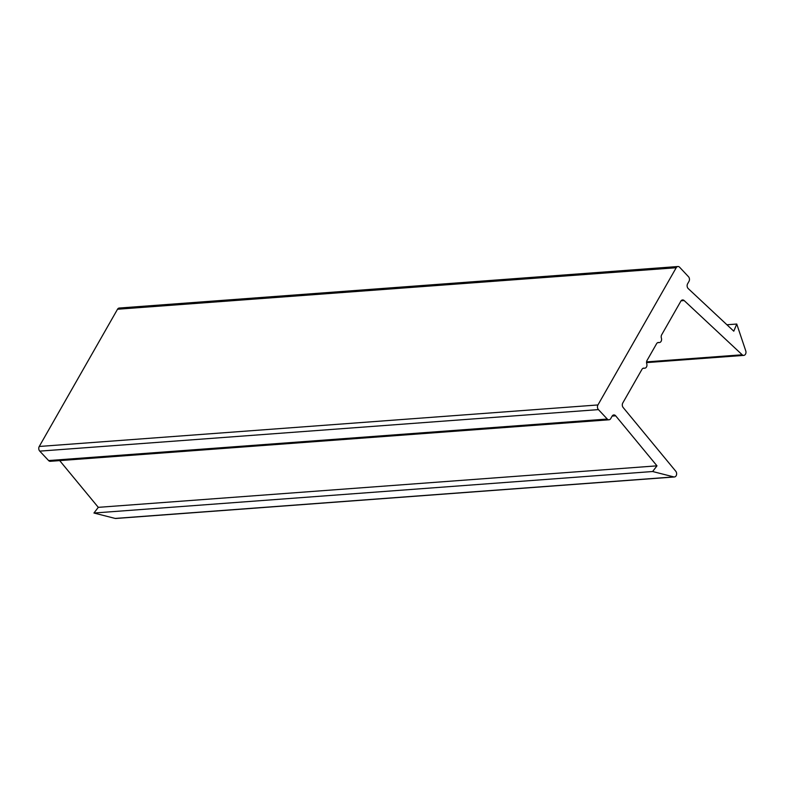 <?xml version="1.0" encoding="UTF-8"?>
<svg xmlns="http://www.w3.org/2000/svg" width="785" height="785" viewBox="0 0 785 785"><rect width="100%" height="100%" fill="white"/><g stroke="black" fill="none" stroke-linecap="round" stroke-linejoin="round"><path stroke-width="1.18" d="M736.752 324.038L745.75 350.826A3.317 2.443 -94.2 0 1 743.768 355.389A3.317 2.443 -94.2 0 1 742.198 354.781L684.157 300.557A3.317 2.443 -94.2 0 0 682.577 299.948A3.317 2.443 -94.2 0 0 680.86 301.155L661.667 334.802A3.317 2.443 -94.2 0 0 661.382 338.07A3.317 2.443 -94.2 0 1 659.38 342.554A3.317 2.443 -94.2 0 1 658.851 342.515A3.317 2.443 -94.2 0 0 658.321 342.476A3.317 2.443 -94.2 0 0 656.603 343.683L647.036 360.452A3.317 2.443 -94.2 0 0 646.752 363.72A3.317 2.443 -94.2 0 1 644.75 368.204A3.317 2.443 -94.2 0 1 644.22 368.165A3.317 2.443 -94.2 0 0 643.69 368.126A3.317 2.443 -94.2 0 0 641.973 369.333L622.78 402.98A3.317 2.443 -94.2 0 0 623.153 407.503L675.767 471.236A3.317 2.443 -94.2 0 1 676.523 474.788A3.317 2.443 -94.2 0 1 674.423 476.966A3.317 2.443 -94.2 0 1 673.834 476.917L652.629 471.52L656.976 465.839L615.666 415.814A3.317 2.443 -94.2 0 0 613.831 414.931A3.317 2.443 -94.2 0 0 612.104 416.148L610.72 418.582A3.317 2.443 -94.2 0 1 608.993 419.789A3.317 2.443 -94.2 0 1 607.286 419.053L598.435 409.613A3.317 2.443 -94.2 0 1 597.934 404.952L676.209 267.734A3.317 2.443 -94.2 0 1 677.926 266.517A3.317 2.443 -94.2 0 1 679.633 267.263L688.484 276.703A3.317 2.443 -94.2 0 1 688.985 281.364L687.601 283.797A3.317 2.443 -94.2 0 0 688.229 288.586L733.789 331.182L736.752 324.038L726.92 324.764M674.423 476.966L115.738 518.483A3.317 2.443 -94.2 0 1 115.15 518.424L93.945 513.027L98.292 507.345L59.689 460.609M652.629 471.52L93.945 513.027M656.976 465.839L98.292 507.345M608.993 419.789L50.309 461.305A3.317 2.443 -94.2 0 1 48.601 460.56L39.75 451.13A3.317 2.443 -94.2 0 1 39.25 446.469L117.524 309.241A3.317 2.443 -94.2 0 1 119.241 308.034L677.926 266.517M742.198 354.781L646.585 361.885M684.157 300.557L681.115 300.783M658.851 342.515L657.801 342.594M644.22 368.165L643.17 368.243M673.834 476.917L115.15 518.424M615.666 415.814L612.143 416.079M607.286 419.053L48.601 460.56M598.435 409.613L39.75 451.13M597.934 404.952L39.25 446.469M676.209 267.734L117.524 309.241M743.768 355.389L646.555 362.611M659.38 342.554L657.594 342.682M644.75 368.204L642.964 368.332"/></g></svg>
